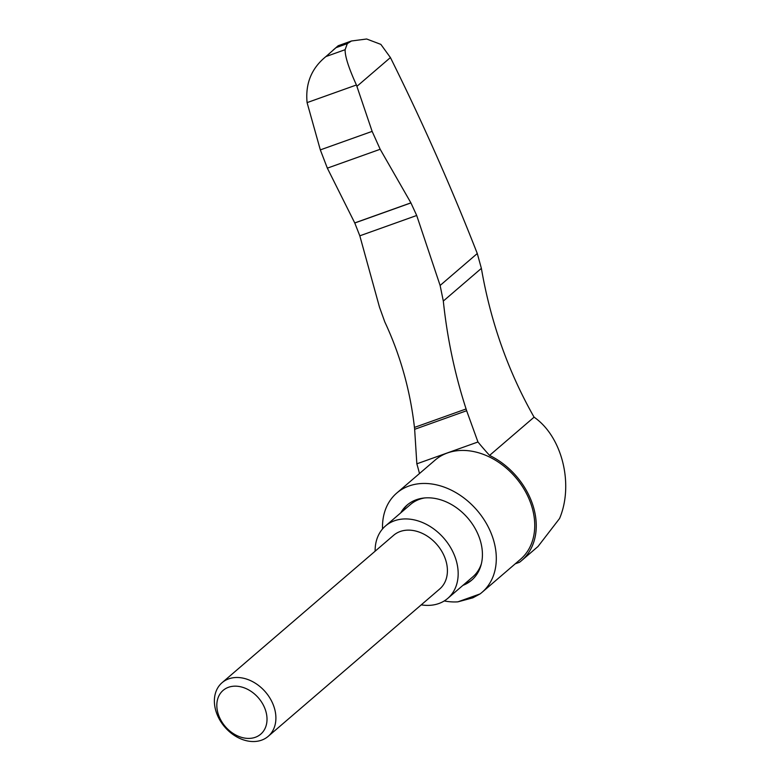 <?xml version="1.0" encoding="UTF-8"?>
<svg xmlns="http://www.w3.org/2000/svg" width="780" height="780" viewBox="0 0 780 780"><rect width="100%" height="100%" fill="white"/><g stroke="black" fill="none" stroke-linecap="round" stroke-linejoin="round"><path stroke-width="1.17" d="M534.085 417.173L489.567 455.413A67.207 51.002 49.3 0 1 521.606 560.586L538.005 546.497L559.582 518.486C573.953 484.448 562.195 436.556 534.085 417.173C508.209 371.592 490.639 321.984 481.377 268.369L477.282 253.519C451.162 186.8 422.204 121.485 390.419 57.564L380.854 44.382L366.649 39L351.458 40.989L347.305 43.631L345.13 49.696C344.935 56.238 348.699 67.996 356.431 84.981L372.138 131.381L380.182 149.272L410.933 202.917L416.705 215.485L440.115 285.46L443.313 301.06C447.252 338.335 454.847 374.302 466.089 408.964L466.645 410.728L414.648 429.312L416.842 463.827L477.955 441.987L466.645 410.728M414.648 429.312L414.453 427.421C410.192 390.263 400.315 355.115 384.813 321.965L379.48 307.125L359.814 235.814L354.773 222.992L327.346 168.149L320.327 149.887L307.086 102.619C305.253 83.558 311.542 68.201 325.952 56.55L338.208 45.727L351.458 40.989M489.567 455.413A279.445 212.062 49.3 0 1 477.955 441.987M263.133 704.701A28.86 21.908 -130.7 0 0 219.707 694.405A28.86 21.908 -130.7 0 0 242.931 737.734A28.86 21.908 -130.7 0 0 263.133 704.701M271.138 700.225A35.373 26.842 -130.7 0 0 222.085 682.685A35.373 26.842 -130.7 0 0 224.776 727.009A35.373 26.842 -130.7 0 0 268.193 736.349A35.373 26.842 -130.7 0 0 271.138 700.225M268.193 736.349L439.706 588.988A35.373 26.842 -130.7 0 0 442.65 552.864A35.373 26.842 -130.7 0 0 393.598 535.324L222.085 682.685M421.239 604.851A47.755 36.241 -130.7 0 0 447.769 598.377A47.755 36.241 -130.7 0 0 451.747 549.617A47.755 36.241 -130.7 0 0 385.534 525.934A47.755 36.241 -130.7 0 0 375.131 551.187M424.739 497.933A47.755 36.241 -130.7 0 0 410.514 504.465L385.534 525.934M447.769 598.377L472.758 576.908A47.755 36.241 -130.7 0 0 481.357 563.833M400.696 512.908A49.52 37.576 49.3 0 1 407.092 505.079A49.52 37.576 49.3 0 1 475.761 529.639A49.52 37.576 49.3 0 1 471.637 580.203A49.52 37.576 49.3 0 1 462.94 585.351M407.803 504.484A49.52 37.576 -130.7 0 0 402.09 511.709M464.334 584.142A49.52 37.576 -130.7 0 0 472.329 579.589M480.09 593.911L472.846 597.831L457.88 601.848L480.09 593.911A65.442 49.657 49.3 0 0 482.04 592.332A65.442 49.657 49.3 0 0 477.067 510.334A65.442 49.657 49.3 0 0 396.747 493.067A65.442 49.657 49.3 0 0 382.531 528.938M457.88 601.848A65.442 49.657 49.3 0 1 444.239 600.951M396.747 493.067L435.191 460.034A65.442 49.657 49.3 0 1 515.502 477.311A65.442 49.657 49.3 0 1 520.484 559.309L482.04 592.332M515.249 563.803L519.47 562.302A67.207 51.002 49.3 0 0 521.606 560.586M416.842 463.827A279.445 212.062 49.3 0 1 419.494 473.528M390.419 57.564L356.889 86.375M307.086 102.619L356.431 84.981M325.952 56.55L345.13 49.696M336.024 47.668L347.305 43.631M359.814 235.814L416.705 215.485M414.453 427.421L466.089 408.964M481.377 268.369L443.313 301.06M327.346 168.149L380.182 149.272M354.734 222.924L410.894 202.858M354.773 222.992L410.933 202.917M477.282 253.519L440.115 285.46M320.327 149.887L372.138 131.381M333.167 50.056L338.208 45.727"/></g></svg>
